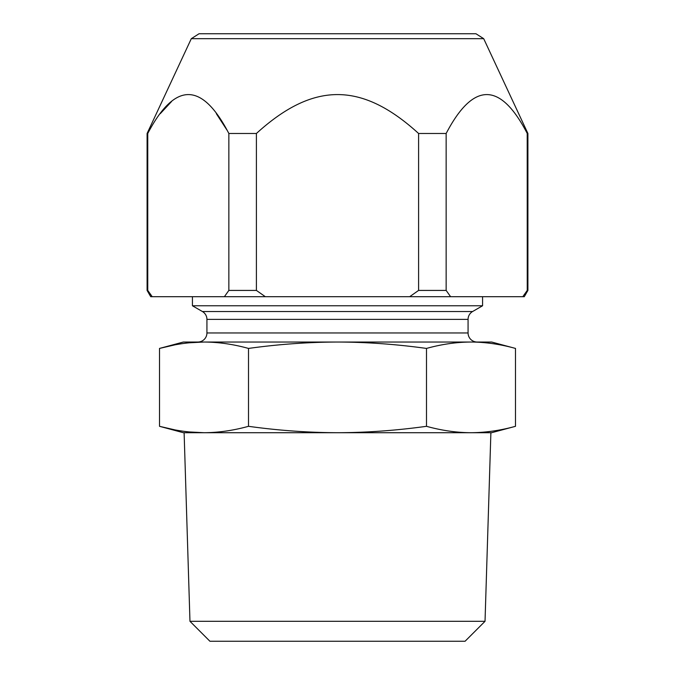 <?xml version="1.0" encoding="UTF-8"?>
<svg xmlns="http://www.w3.org/2000/svg" width="675" height="675" viewBox="0 0 675 675"><rect width="100%" height="100%" fill="white"/><g stroke="black" fill="none" stroke-linecap="round" stroke-linejoin="round"><path stroke-width="1.01" d="M471.184 432.709L470.99 432.709C485.452 432.641 500.285 430.515 515.489 426.313L491.645 432.709L470.99 432.709C456.511 432.641 441.678 430.515 426.49 426.313C396.259 430.498 366.593 432.633 337.5 432.709C308.129 432.608 278.471 430.481 248.51 426.313L248.51 348.427C233.305 344.225 218.472 342.098 204.01 342.031C189.532 342.098 174.698 344.225 159.511 348.427L174.412 344.976M426.49 426.313L426.49 348.427C396.259 344.242 366.593 342.107 337.5 342.031C308.129 342.132 278.471 344.258 248.51 348.427M470.99 432.709L183.355 432.709L159.511 426.313L174.412 429.764M248.51 426.313C233.305 430.515 218.472 432.641 204.01 432.709C189.532 432.641 174.698 430.515 159.511 426.313L159.511 348.427L183.355 342.031L204.01 342.031L189 342.807M189 431.933L204.01 432.709M515.489 426.313L515.489 348.427C500.285 344.225 485.452 342.098 470.99 342.031L471.108 342.031M515.489 348.427L491.645 342.031L470.99 342.031C456.511 342.098 441.678 344.225 426.49 348.427M470.99 342.031L204.01 342.031M477.132 342.031A9.07 9.07 0 0 1 468.07 332.969L468.07 319.376A9.07 9.07 90 0 1 472.601 311.521L482.574 305.767L482.574 296.696M197.868 342.031A9.07 9.07 0 0 0 206.93 332.969L468.07 332.969M482.574 305.767L192.426 305.767L202.399 311.521A9.07 9.07 -90 0 1 206.93 319.376L206.93 332.969M192.426 305.767L192.426 296.696M522.779 296.696L527.242 290.419L527.909 290.419L524.281 296.696L150.719 296.696L147.091 290.419L147.757 290.419L152.221 296.696M147.757 133.49C174.901 81.616 201.935 81.616 228.85 133.49L256.399 133.49C313.58 81.422 361.884 81.81 418.601 133.49L446.15 133.49C473.293 81.616 500.327 81.616 527.242 133.49L527.909 133.49L483.697 38.678L475.959 33.75L199.041 33.75L191.303 38.686L147.091 133.49L147.757 133.49L147.757 290.419M224.395 296.696L228.85 290.419L228.85 133.49M191.295 38.678L483.705 38.678M409.674 296.696L418.601 290.419L418.601 133.49M418.601 290.419L446.15 290.419L446.15 133.49M527.242 290.419L527.209 133.431M228.85 290.419L256.399 290.419L256.399 133.49M446.15 290.419L450.605 296.696M256.399 290.419L265.326 296.696M226.884 129.954L216.329 113.662M171.568 101.503L160.279 113.662M459 33.75L216 33.75L459 33.75A10.884 10.884 0 0 0 458.738 33.75M189.97 621.304L209.917 641.25L465.083 641.25L485.03 621.304L189.97 621.304L184.115 432.709M206.93 319.376L468.07 319.376M202.399 311.521L472.601 311.521M527.909 290.419L527.909 133.49M147.091 290.419L147.091 133.49M485.03 621.304L490.885 432.709"/></g></svg>
